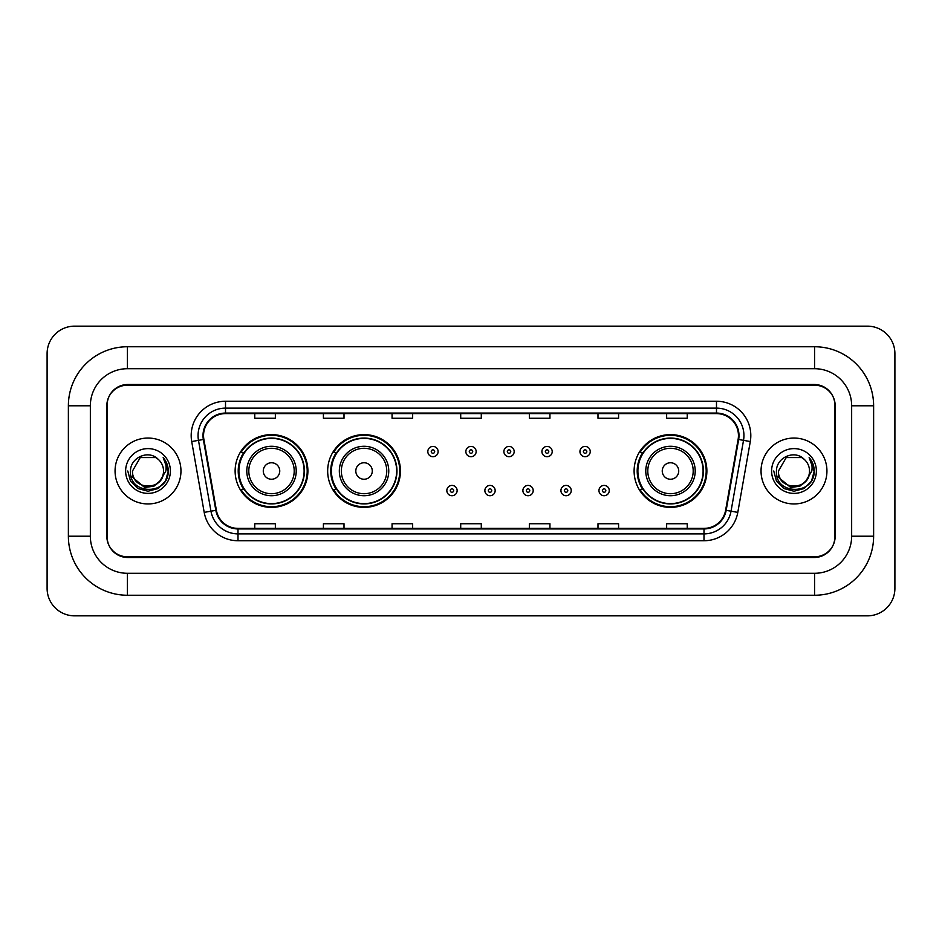 <?xml version="1.0" encoding="UTF-8"?>
<svg xmlns="http://www.w3.org/2000/svg" width="942" height="942" viewBox="0 0 942 942"><rect width="100%" height="100%" fill="white"/><g stroke="black" fill="none" stroke-linecap="round" stroke-linejoin="round"><path stroke-width="1.41" d="M634.107 471A36.385 36.385 0 0 0 670.492 507.385A36.385 36.385 0 0 0 706.877 471A36.385 36.385 0 0 0 670.492 434.615A36.385 36.385 0 0 0 634.107 471M327.663 471A36.385 36.385 0 0 0 364.048 507.385A36.385 36.385 0 0 0 400.432 471A36.385 36.385 0 0 0 364.048 434.615A36.385 36.385 0 0 0 327.663 471M235.123 471A36.385 36.385 0 0 0 271.508 507.385A36.385 36.385 0 0 0 307.893 471A36.385 36.385 0 0 0 271.508 434.615A36.385 36.385 0 0 0 235.123 471M243.848 489.534A33.3 33.3 0 0 1 243.848 452.466M336.388 489.534A33.3 33.3 0 0 1 336.388 452.466M642.833 489.534A33.3 33.3 0 0 1 642.833 452.466M814.583 346.75A59.04 59.04 0 0 1 873.623 405.79A59.04 59.04 0 0 0 814.583 346.75L127.417 346.75A59.04 59.04 0 0 0 68.377 405.79L68.377 536.21A59.04 59.04 0 0 0 127.417 595.25L814.583 595.25A59.04 59.04 0 0 0 873.623 536.21L873.623 405.79L851.65 405.79A37.068 37.068 0 0 0 814.583 368.711L127.417 368.711L814.583 368.711L814.583 346.75M814.583 595.25L814.583 573.289L127.417 573.289L814.583 573.289A37.068 37.068 0 0 0 851.65 536.21L851.65 405.79L851.65 536.21L873.623 536.21M68.377 536.21L90.35 536.21L90.35 405.79L90.35 536.21A37.068 37.068 0 0 0 127.417 573.289L127.417 595.25M814.583 385.196L127.417 385.196A20.594 20.594 0 0 0 106.823 405.79L106.823 536.21A20.594 20.594 0 0 0 127.417 556.804L814.583 556.804A20.594 20.594 0 0 0 835.177 536.21L835.177 405.79A20.594 20.594 0 0 0 814.583 385.196M127.417 346.75L127.417 368.711A37.068 37.068 0 0 0 90.35 405.79L68.377 405.79M894.9 353.615A27.459 27.459 0 0 0 867.441 326.156L74.559 326.156A27.459 27.459 0 0 0 47.1 353.615L47.1 588.385A27.459 27.459 0 0 0 74.559 615.844L867.441 615.844A27.459 27.459 0 0 0 894.9 588.385L894.9 353.615M107.164 405.095L107.164 536.905A20.594 20.594 0 0 0 127.759 557.499L814.241 557.499A20.594 20.594 0 0 0 834.836 536.905L834.836 405.095A20.594 20.594 0 0 0 814.241 384.501L127.759 384.501A20.594 20.594 0 0 0 107.164 405.095L107.164 536.905M115.065 471A32.946 32.946 0 0 0 148.012 503.946A32.946 32.946 0 0 0 180.958 471A32.946 32.946 0 0 0 148.012 438.054A32.946 32.946 0 0 0 115.065 471A32.946 32.946 0 0 0 148.012 503.946A32.946 32.946 0 0 0 180.958 471A32.946 32.946 0 0 0 148.012 438.054A32.946 32.946 0 0 0 115.065 471M761.042 471A32.946 32.946 0 0 0 793.988 503.946A32.946 32.946 0 0 0 826.935 471A32.946 32.946 0 0 0 793.988 438.054A32.946 32.946 0 0 0 761.042 471A32.946 32.946 0 0 0 793.988 503.946A32.946 32.946 0 0 0 826.935 471A32.946 32.946 0 0 0 793.988 438.054A32.946 32.946 0 0 0 761.042 471M203.543 435.581A21.972 21.972 0 0 1 225.515 413.609L716.485 413.609A21.972 21.972 0 0 1 738.116 439.396L725.623 510.234A21.972 21.972 0 0 1 703.992 528.391L238.008 528.391A21.972 21.972 0 0 1 216.377 510.234L203.884 439.396A21.972 21.972 0 0 1 203.543 435.581M203.001 435.581A22.514 22.514 0 0 0 203.342 439.49L215.836 510.328A22.514 22.514 0 0 0 238.008 528.933L703.992 528.933A22.514 22.514 0 0 0 726.164 510.328L738.658 439.49A22.514 22.514 0 0 0 716.485 413.067L225.515 413.067A22.514 22.514 0 0 0 203.001 435.581M191.709 441.539A34.324 34.324 0 0 1 225.515 401.257L716.485 401.257A34.324 34.324 0 0 1 750.291 441.539L737.798 512.377A34.324 34.324 0 0 1 703.992 540.743L238.008 540.743A34.324 34.324 0 0 1 204.202 512.377L191.709 441.539L198.479 440.35A27.459 27.459 0 0 1 225.515 408.122L716.485 408.122A27.459 27.459 0 0 1 743.521 440.35L731.039 511.188A27.459 27.459 0 0 1 703.992 533.878L238.008 533.878A27.459 27.459 0 0 1 210.961 511.188L198.479 440.35A27.459 27.459 0 0 1 198.055 435.581M834.836 536.905L834.836 405.095M726.164 510.328L731.039 511.188L743.521 440.35L750.291 441.539M460.709 413.609L460.709 418.26L481.291 418.26L481.291 413.609M392.06 413.609L392.06 418.26L412.655 418.26L412.655 413.609M323.412 413.609L323.412 418.26L344.007 418.26L344.007 413.609M254.764 413.609L254.764 418.26L275.358 418.26L275.358 413.609M529.345 413.609L529.345 418.26L549.94 418.26L549.94 413.609M597.993 413.609L597.993 418.26L618.588 418.26L618.588 413.609M666.642 413.609L666.642 418.26L687.236 418.26L687.236 413.609M481.291 528.391L481.291 523.74L460.709 523.74L460.709 528.391M412.655 528.391L412.655 523.74L392.06 523.74L392.06 528.391M344.007 528.391L344.007 523.74L323.412 523.74L323.412 528.391M275.358 528.391L275.358 523.74L254.764 523.74L254.764 528.391M549.94 528.391L549.94 523.74L529.345 523.74L529.345 528.391M618.588 528.391L618.588 523.74L597.993 523.74L597.993 528.391M687.236 528.391L687.236 523.74L666.642 523.74L666.642 528.391M159.905 480.973C151.662 492.101 131.692 484.977 132.492 471C131.539 491.017 164.485 491.017 163.531 471C164.485 491.017 131.539 491.017 132.492 471L140.252 457.565L155.771 457.565L158.174 459.272C148.659 449.299 130.326 457.518 130.491 471C128.748 494.95 167.594 495.586 168.218 472.166L168.253 471C168.194 465.913 166.499 461.439 163.166 457.588C165.698 461.745 166.593 466.219 165.851 471L159.905 480.973A15.519 15.519 0 0 0 163.531 471C164.485 491.017 131.539 491.017 132.492 471L140.252 457.565M163.531 471A15.519 15.519 0 0 0 158.174 459.272M160.894 480.137L153.887 486.202L144.703 487.485L130.973 476.028M125.627 471A22.384 22.384 0 0 0 148.012 493.384A22.384 22.384 0 0 0 170.396 471A22.384 22.384 0 0 0 148.012 448.616A22.384 22.384 0 0 0 125.627 471M163.166 457.588L168.241 471.589L167.299 464.865L168.241 471.589L167.299 464.865L168.241 471.589L163.319 457.765L168.241 471.589L163.319 457.765L168.253 471L165.533 481.115L158.126 488.521L148.012 491.241L137.897 488.521L130.491 481.115L127.771 471M163.319 457.765L168.241 471.601M279.75 471A8.242 8.242 0 0 0 271.508 462.757A8.242 8.242 0 0 0 263.277 471A8.242 8.242 0 0 0 271.508 479.243A8.242 8.242 0 0 0 279.75 471M296.224 471A24.716 24.716 0 0 0 271.508 446.284A24.716 24.716 0 0 0 246.792 471A24.716 24.716 0 0 0 271.508 495.716A24.716 24.716 0 0 0 296.224 471A24.716 24.716 0 0 1 271.508 495.716A24.716 24.716 0 0 1 246.792 471M304.113 471A32.605 32.605 0 0 0 271.508 438.395A32.605 32.605 0 0 0 238.903 471A32.605 32.605 0 0 0 271.508 503.605A32.605 32.605 0 0 0 304.113 471M307.21 471A35.702 35.702 0 0 1 240.999 489.534L244.308 489.534A32.911 32.911 0 0 0 304.419 471.082A32.911 32.911 0 0 0 244.308 452.466L240.999 452.466A35.702 35.702 0 0 1 307.21 471M372.29 471A8.242 8.242 0 0 0 364.048 462.757A8.242 8.242 0 0 0 355.805 471A8.242 8.242 0 0 0 364.048 479.243A8.242 8.242 0 0 0 372.29 471M388.763 471A24.716 24.716 0 0 0 364.048 446.284A24.716 24.716 0 0 0 339.332 471A24.716 24.716 0 0 0 364.048 495.716A24.716 24.716 0 0 0 388.763 471A24.716 24.716 0 0 1 364.048 495.716A24.716 24.716 0 0 1 339.332 471M396.653 471A32.605 32.605 0 0 0 364.048 438.395A32.605 32.605 0 0 0 331.443 471A32.605 32.605 0 0 0 364.048 503.605A32.605 32.605 0 0 0 396.653 471M399.749 471A35.702 35.702 0 0 1 333.539 489.534L336.847 489.534A32.911 32.911 0 0 0 396.959 471.082A32.911 32.911 0 0 0 336.847 452.466L333.539 452.466A35.702 35.702 0 0 1 399.749 471M678.723 471A8.242 8.242 0 0 0 670.492 462.757A8.242 8.242 0 0 0 662.25 471A8.242 8.242 0 0 0 670.492 479.243A8.242 8.242 0 0 0 678.723 471M695.208 471A24.716 24.716 0 0 0 670.492 446.284A24.716 24.716 0 0 0 645.776 471A24.716 24.716 0 0 0 670.492 495.716A24.716 24.716 0 0 0 695.208 471A24.716 24.716 0 0 1 670.492 495.716A24.716 24.716 0 0 1 645.776 471M703.097 471A32.605 32.605 0 0 0 670.492 438.395A32.605 32.605 0 0 0 637.887 471A32.605 32.605 0 0 0 670.492 503.605A32.605 32.605 0 0 0 703.097 471M706.182 471A35.702 35.702 0 0 1 639.983 489.534L643.292 489.534A32.911 32.911 0 0 0 703.403 471.082A32.911 32.911 0 0 0 643.292 452.466L639.983 452.466A35.702 35.702 0 0 1 706.182 471M809.508 471C810.461 491.017 777.515 491.017 778.469 471L786.229 457.565L801.748 457.565L804.15 459.272C794.636 449.299 776.29 457.518 776.467 471C774.724 494.95 813.558 495.586 814.194 472.166L814.229 471C814.171 465.913 812.475 461.439 809.143 457.588C811.674 461.745 812.569 466.219 811.816 471L805.881 480.973A15.519 15.519 0 0 0 809.508 471C810.461 491.017 777.515 491.017 778.469 471L786.229 457.565L801.748 457.565L804.15 459.272A15.519 15.519 0 0 1 809.508 471C810.461 491.017 777.515 491.017 778.469 471C777.656 484.977 797.639 492.101 805.881 480.973M806.87 480.137L799.864 486.202L790.679 487.485L776.95 476.028M771.604 471A22.384 22.384 0 0 0 793.988 493.384A22.384 22.384 0 0 0 816.373 471A22.384 22.384 0 0 0 793.988 448.616A22.384 22.384 0 0 0 771.604 471M809.143 457.588L814.218 471.589L813.276 464.865L814.218 471.589L813.276 464.865L814.218 471.589L809.296 457.765L814.218 471.589L809.296 457.765L814.229 471L811.509 481.115L804.103 488.521L793.988 491.241L783.874 488.521L776.467 481.115L773.747 471M809.296 457.765L814.218 471.601M438.112 451.571A5.146 5.146 0 0 1 432.967 456.717A5.146 5.146 0 0 1 427.821 451.571A5.146 5.146 0 0 1 432.967 446.426A5.146 5.146 0 0 1 438.112 451.571A5.146 5.146 0 0 0 432.967 446.426A5.146 5.146 0 0 0 427.821 451.571M476.146 451.571A5.146 5.146 0 0 1 471 456.717A5.146 5.146 0 0 1 465.854 451.571A5.146 5.146 0 0 1 471 446.426A5.146 5.146 0 0 1 476.146 451.571A5.146 5.146 0 0 0 471 446.426A5.146 5.146 0 0 0 465.854 451.571M514.179 451.571A5.146 5.146 0 0 1 509.033 456.717A5.146 5.146 0 0 1 503.888 451.571A5.146 5.146 0 0 1 509.033 446.426A5.146 5.146 0 0 1 514.179 451.571A5.146 5.146 0 0 0 509.033 446.426A5.146 5.146 0 0 0 503.888 451.571M552.212 451.571A5.146 5.146 0 0 1 547.067 456.717A5.146 5.146 0 0 1 541.909 451.571A5.146 5.146 0 0 1 547.067 446.426A5.146 5.146 0 0 1 552.212 451.571A5.146 5.146 0 0 0 547.067 446.426A5.146 5.146 0 0 0 541.909 451.571M590.245 451.571A5.146 5.146 0 0 1 585.088 456.717A5.146 5.146 0 0 1 579.942 451.571A5.146 5.146 0 0 1 585.088 446.426A5.146 5.146 0 0 1 590.245 451.571A5.146 5.146 0 0 0 585.088 446.426A5.146 5.146 0 0 0 579.942 451.571M446.838 490.57A5.146 5.146 0 0 1 451.983 485.413A5.146 5.146 0 0 1 457.129 490.57A5.146 5.146 0 0 1 451.983 495.716A5.146 5.146 0 0 1 446.838 490.57A5.146 5.146 0 0 0 451.983 495.716A5.146 5.146 0 0 0 457.129 490.57M484.871 490.57A5.146 5.146 0 0 1 490.017 485.413A5.146 5.146 0 0 1 495.162 490.57A5.146 5.146 0 0 1 490.017 495.716A5.146 5.146 0 0 1 484.871 490.57A5.146 5.146 0 0 0 490.017 495.716A5.146 5.146 0 0 0 495.162 490.57M522.892 490.57A5.146 5.146 0 0 1 528.05 485.413A5.146 5.146 0 0 1 533.196 490.57A5.146 5.146 0 0 1 528.05 495.716A5.146 5.146 0 0 1 522.892 490.57A5.146 5.146 0 0 0 528.05 495.716A5.146 5.146 0 0 0 533.196 490.57M560.926 490.57A5.146 5.146 0 0 1 566.071 485.413A5.146 5.146 0 0 1 571.229 490.57A5.146 5.146 0 0 1 566.071 495.716A5.146 5.146 0 0 1 560.926 490.57A5.146 5.146 0 0 0 566.071 495.716A5.146 5.146 0 0 0 571.229 490.57M598.959 490.57A5.146 5.146 0 0 1 604.105 485.413A5.146 5.146 0 0 1 609.262 490.57A5.146 5.146 0 0 1 604.105 495.716A5.146 5.146 0 0 1 598.959 490.57A5.146 5.146 0 0 0 604.105 495.716A5.146 5.146 0 0 0 609.262 490.57M716.485 401.257L716.485 413.067M198.479 440.35L203.342 439.49M238.008 540.743L238.008 528.933M703.992 528.933L703.992 540.743M204.202 512.377L215.836 510.328M738.658 439.49L743.521 440.35M225.515 401.257L225.515 413.067M731.039 511.188L737.798 512.377M294.21 471A22.702 22.702 0 0 0 271.508 448.298A22.702 22.702 0 0 0 248.806 471A22.702 22.702 0 0 0 271.508 493.702A22.702 22.702 0 0 0 294.21 471M386.75 471A22.702 22.702 0 0 0 364.048 448.298A22.702 22.702 0 0 0 341.345 471A22.702 22.702 0 0 0 364.048 493.702A22.702 22.702 0 0 0 386.75 471M693.194 471A22.702 22.702 0 0 0 670.492 448.298A22.702 22.702 0 0 0 647.79 471A22.702 22.702 0 0 0 670.492 493.702A22.702 22.702 0 0 0 693.194 471M431.248 451.571A1.719 1.719 0 0 0 432.967 453.29A1.719 1.719 0 0 0 434.686 451.571A1.719 1.719 0 0 0 432.967 449.852A1.719 1.719 0 0 0 431.248 451.571M469.281 451.571A1.719 1.719 0 0 0 471 453.29A1.719 1.719 0 0 0 472.719 451.571A1.719 1.719 0 0 0 471 449.852A1.719 1.719 0 0 0 469.281 451.571M507.314 451.571A1.719 1.719 0 0 0 509.033 453.29A1.719 1.719 0 0 0 510.752 451.571A1.719 1.719 0 0 0 509.033 449.852A1.719 1.719 0 0 0 507.314 451.571M545.347 451.571A1.719 1.719 0 0 0 547.067 453.29A1.719 1.719 0 0 0 548.774 451.571A1.719 1.719 0 0 0 547.067 449.852A1.719 1.719 0 0 0 545.347 451.571M583.381 451.571A1.719 1.719 0 0 0 585.088 453.29A1.719 1.719 0 0 0 586.807 451.571A1.719 1.719 0 0 0 585.088 449.852A1.719 1.719 0 0 0 583.381 451.571M453.703 490.57A1.719 1.719 0 0 0 451.983 488.851A1.719 1.719 0 0 0 450.264 490.57A1.719 1.719 0 0 0 451.983 492.277A1.719 1.719 0 0 0 453.703 490.57M491.736 490.57A1.719 1.719 0 0 0 490.017 488.851A1.719 1.719 0 0 0 488.297 490.57A1.719 1.719 0 0 0 490.017 492.277A1.719 1.719 0 0 0 491.736 490.57M529.757 490.57A1.719 1.719 0 0 0 528.05 488.851A1.719 1.719 0 0 0 526.331 490.57A1.719 1.719 0 0 0 528.05 492.277A1.719 1.719 0 0 0 529.757 490.57M567.79 490.57A1.719 1.719 0 0 0 566.071 488.851A1.719 1.719 0 0 0 564.364 490.57A1.719 1.719 0 0 0 566.071 492.277A1.719 1.719 0 0 0 567.79 490.57M605.824 490.57A1.719 1.719 0 0 0 604.105 488.851A1.719 1.719 0 0 0 602.397 490.57A1.719 1.719 0 0 0 604.105 492.277A1.719 1.719 0 0 0 605.824 490.57"/></g></svg>
